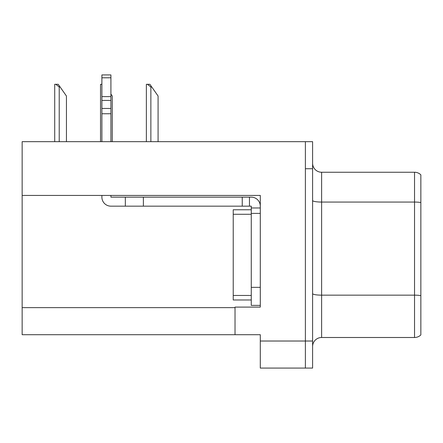<?xml version="1.0" encoding="UTF-8"?>
<svg xmlns="http://www.w3.org/2000/svg" width="443" height="443" viewBox="0 0 443 443"><rect width="100%" height="100%" fill="white"/><g stroke="black" fill="none" stroke-linecap="round" stroke-linejoin="round"><path stroke-width="0.66" d="M260.29 195.429L260.29 307.104L235.028 307.104L235.028 334.703L260.29 334.703L260.29 368.083L305.388 368.083L305.388 341.021L305.388 368.083L312.603 368.083L312.603 341.021L305.388 341.021L305.388 141.671L22.15 141.671L22.15 195.429L260.29 195.429M22.15 195.429L22.15 334.703L235.028 334.703M420.85 296.406L420.85 330.284M312.603 346.52A9.021 9.021 0 0 1 321.624 337.5L414.537 337.5L414.537 172.249L321.624 172.249A9.021 9.021 0 0 1 312.603 163.229A9.021 9.021 0 0 0 321.624 172.249L321.624 337.5M305.388 141.671L312.603 141.671L312.603 168.733L305.388 168.733L305.388 341.021L260.29 341.021M420.85 174.83A9.021 9.021 0 0 0 414.537 172.249A9.021 9.021 0 0 1 420.85 174.83L420.85 334.925A9.021 9.021 0 0 1 414.537 337.5M312.603 168.733L312.603 341.021M420.85 203.32L420.85 295.603A9.021 1.567 180 0 0 414.537 295.154L321.624 295.154A9.021 1.567 0 0 1 312.603 293.587M420.85 179.465L420.85 202.512A9.021 1.567 180 0 0 414.537 202.063L321.624 202.063A9.021 1.567 0 0 1 312.603 200.496M101.89 195.429L101.89 197.146A9.021 9.021 0 0 0 110.911 206.167L125.341 206.167L125.341 197.146L251.264 197.146A9.021 9.021 0 0 1 260.285 206.172M251.264 305.388L260.29 305.388L251.264 305.388L251.264 206.167L249.459 206.167L249.459 197.146M260.29 207.972L251.264 207.972M260.29 213.382L251.264 213.382L251.27 209.772L233.228 209.772L233.228 299.977L251.264 299.977M125.341 206.167L242.243 206.167L242.243 197.146M249.459 206.167L242.243 206.167M110.911 195.429L110.911 197.146L125.341 197.146M101.89 141.671L101.89 113.751L110.911 113.751L110.911 141.671M110.911 77.796L101.89 77.796L101.89 74.917L110.911 74.917L110.911 113.751M101.89 113.751L101.89 108.457L110.911 108.457M110.911 100.423L101.89 100.423L101.89 77.796M101.89 100.423L101.89 108.457M110.911 96.624L101.89 96.624M151.772 87.005L150.869 87.005L147.458 84.303L149.878 84.303L158.085 96.026L158.085 141.671M146.362 141.671L146.362 84.303L147.458 84.303M112.262 141.671L112.262 96.026L110.911 94.093M100.539 141.671L100.539 84.303L101.635 84.303L101.89 84.774M60.126 87.005L59.224 87.005L55.812 84.303L58.227 84.303L66.439 96.026L66.439 141.671M54.716 141.671L54.716 84.303L55.812 84.303M22.15 307.647L235.028 307.647M260.29 287.346L251.264 287.346M143.382 206.167L143.382 197.146M233.228 295.464L251.264 295.464M233.228 214.285L251.264 214.285M150.869 141.671L150.869 87.005M59.224 141.671L59.224 87.005"/></g></svg>
